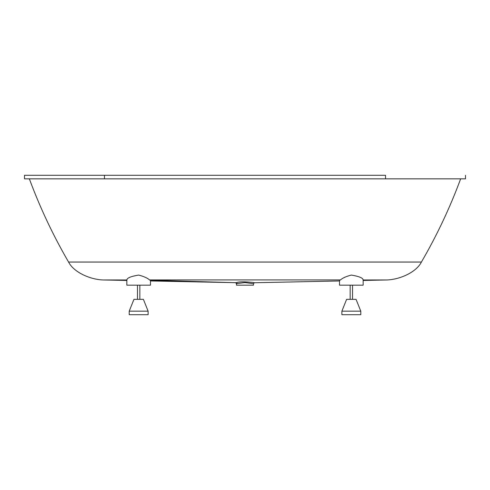 <?xml version="1.0" encoding="UTF-8"?>
<svg xmlns="http://www.w3.org/2000/svg" width="490" height="490" viewBox="0 0 490 490"><rect width="100%" height="100%" fill="white"/><g stroke="black" fill="none" stroke-linecap="round" stroke-linejoin="round"><path stroke-width="0.73" d="M126.849 279.772L126.849 285.168L150.479 285.168L150.479 280.494L149.554 279.925L340.446 279.925L339.521 280.494L339.521 285.168L339.521 280.96L254.377 282.742L253.508 283.649L253.508 285.168L236.492 285.168L236.492 283.649L245 282.546L252.809 283.649M150.479 280.96L236.419 282.681C240.755 280.605 258.904 283.11 253.606 282.736M149.995 280.164L235.996 282.712M68.753 262.352C53.214 235.647 40.076 207.809 29.345 178.838C40.033 207.699 53.11 235.433 68.576 262.046C73.745 272.293 90.129 279.539 103.176 279.974L126.953 279.968C126.806 278.057 130.708 276.421 138.664 275.062C143.821 276.421 147.447 278.038 149.554 279.925M68.576 262.046L421.425 262.046C416.255 272.293 399.871 279.539 386.824 279.974L363.047 279.968C363.194 278.057 359.286 276.421 351.336 275.062C346.185 276.421 342.553 278.038 340.446 279.925M460.655 178.838L460.655 178.838C449.967 207.699 436.89 235.433 421.425 262.046M339.521 285.168L363.151 285.168L363.151 279.772M385.532 175.291L24.5 175.291L104.468 175.291L104.468 178.838L465.5 178.838L385.532 178.838L385.532 175.291M129.213 311.162L133.942 299.347L143.392 299.347L148.115 311.162L129.213 311.162L129.213 314.709L148.115 314.709L148.115 311.162M346.608 299.347L356.059 299.347L360.787 311.162L341.885 311.162L341.885 314.709L341.885 311.162L346.608 299.347L341.885 311.162M360.787 311.162L360.787 314.709L341.885 314.709M104.468 178.838L24.5 178.838L104.468 178.838M236.419 282.681L237.209 283.6M235.623 282.736L236.492 283.649M103.047 279.968L126.849 280.464M363.151 280.464L387.694 279.955M139.846 299.347L139.846 285.168M352.518 299.347L352.518 285.168M137.482 299.347L137.482 285.168M350.154 299.347L350.154 285.168M465.5 175.291L465.5 178.838M24.5 175.291L24.5 178.838"/></g></svg>
